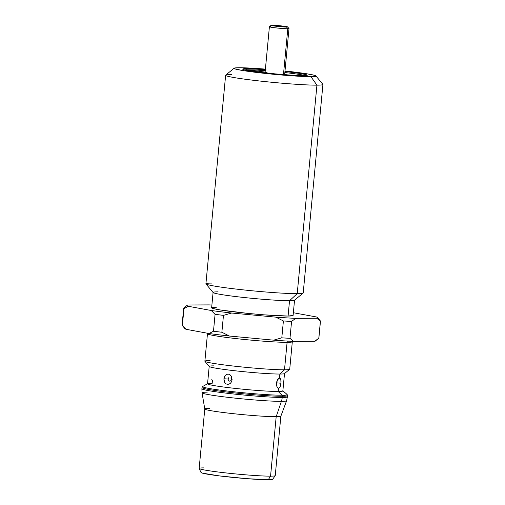 <?xml version="1.0" encoding="UTF-8"?>
<svg xmlns="http://www.w3.org/2000/svg" width="505" height="505" viewBox="0 0 505 505"><rect width="100%" height="100%" fill="white"/><g stroke="black" fill="none" stroke-linecap="round" stroke-linejoin="round"><path stroke-width="0.76" d="M269.405 26.759L265.093 72.392A9.841 0.53 5.4 0 0 272.435 73.597A9.841 0.53 5.4 0 0 283.482 74.38L287.8 28.747A9.841 0.53 -174.6 0 1 276.753 27.964A9.841 0.53 -174.6 0 1 269.405 26.759A9.841 0.53 -174.6 0 1 270.611 26.62M271.103 25.345L269.424 26.727A9.841 0.53 5.4 0 0 276.494 27.939A9.841 0.53 5.4 0 0 287.8 28.747L286.594 27.049A8.301 0.448 -174.6 0 1 277.068 26.361A8.301 0.448 -174.6 0 1 271.103 25.345A8.301 0.448 -174.6 0 1 272.107 25.25L283.324 26.127L287.566 26.973L275.377 26.165L271.419 25.528L272.107 25.25A8.301 0.448 -174.6 0 1 281.203 25.888A8.301 0.448 -174.6 0 1 287.604 26.904A8.301 0.448 -174.6 0 1 286.594 27.049L287.8 28.747A9.841 0.53 5.4 0 0 288.993 28.577L287.604 26.904M266.299 72.253A9.841 0.53 5.4 0 0 270.181 73.339A9.841 0.53 5.4 0 0 283.482 74.38L289.775 75.138L283.482 74.38A9.841 0.53 5.4 0 0 283.532 73.882M265.958 69.665L246.692 68.686L242.911 68.977L244.01 69.759L259.482 72.266L271.494 73.604L295.21 75.46L307.084 75.409L305.986 74.626L300.166 73.471L284.953 71.47A32.421 1.742 -174.6 0 1 307.274 75.27A32.421 1.742 -174.6 0 1 303.303 75.7A32.421 1.742 -174.6 0 1 267.132 73.149A32.421 1.742 -174.6 0 1 242.722 69.166A32.421 1.742 -174.6 0 1 246.692 68.686L246.844 69.778L265.119 72.101L246.844 69.778A32.137 1.723 -174.6 0 1 265.251 70.694A32.137 1.723 5.4 0 0 246.844 69.778L246.692 68.686A32.421 1.742 -174.6 0 1 265.352 69.614M305.525 75.636A32.137 1.723 5.4 0 0 284.852 72.543A32.137 1.723 -174.6 0 1 305.525 75.643M204.929 361.315L209.24 366.504A37.825 2.033 5.4 0 0 238.398 371.143A37.825 2.033 5.4 0 0 279.871 374.047L284.498 369.805A42.609 2.291 -174.6 0 1 237.779 366.535A42.609 2.291 -174.6 0 1 204.929 361.315A42.609 2.291 -174.6 0 1 210.105 360.583M207.473 333.71L204.879 361.182A42.609 2.291 5.4 0 0 236.668 366.415A42.609 2.291 5.4 0 0 284.498 369.805L287.099 342.333A42.609 2.291 -174.6 0 1 239.269 338.943A42.609 2.291 -174.6 0 1 207.473 333.71A42.609 2.291 -174.6 0 1 208.205 333.363M209.196 366.39L207.549 383.819A37.825 2.033 5.4 0 0 235.766 388.465A37.825 2.033 5.4 0 0 278.223 391.47L278.52 388.377L277.624 387.947L276.91 386.773L276.5 383.232L277.58 379.716L279.486 378.131L279.871 374.047A37.825 2.033 -174.6 0 1 237.413 371.036A37.825 2.033 -174.6 0 1 209.196 366.39A37.825 2.033 -174.6 0 1 213.83 365.86M232.123 379.691L231.631 381.597L230.577 383.137L229.093 384.135L227.143 384.324M226.682 374.363L228.348 374.123L229.964 374.748L231.441 376.421M224.365 376.888L225.325 375.354L223.917 378.737L224.365 376.888M224.012 380.65L223.917 378.737A7.72 0.417 5.4 0 0 228.083 379.028L228.67 377.746M229.453 381.117L228.43 380.429L228.083 379.028A7.72 0.417 -174.6 0 1 223.917 378.737L224.656 382.405L225.83 383.737L224.637 382.367M229.118 384.122L227.401 384.368L225.83 383.737M206.943 333.136L207.523 333.837A42.609 2.291 5.4 0 0 240.374 339.063A42.609 2.291 5.4 0 0 287.099 342.333L288.418 341.121L287.099 342.333A42.609 2.291 5.4 0 0 292.25 341.847L292.849 341.355M207.675 383.674L202.757 386.451A42.471 2.279 5.4 0 0 232.736 391.659A42.471 2.279 5.4 0 0 281.973 395.207L278.223 391.47A37.825 2.033 -174.6 0 1 234.37 388.313A37.825 2.033 -174.6 0 1 207.675 383.674A37.825 2.033 -174.6 0 1 212.182 383.289L212.479 380.189L211.664 379.766M202.379 387.928A43.001 2.31 5.4 0 0 236.978 393.161A43.001 2.31 5.4 0 0 282.339 396.273A1.237 1.086 -90.3 0 0 281.973 395.207A42.471 2.279 -174.6 0 1 235.431 391.956A42.471 2.279 -174.6 0 1 202.669 386.748M201.994 387.575L201.886 388.749A43.001 2.31 5.4 0 0 233.966 394.033A43.001 2.31 5.4 0 0 282.226 397.448L282.339 396.273A43.001 2.31 -174.6 0 1 234.074 392.852A43.001 2.31 -174.6 0 1 201.994 387.575L202.757 386.451M202.499 393.168A42.471 2.279 5.4 0 0 236.902 398.325A42.471 2.279 5.4 0 0 281.392 401.361A15.44 13.553 -90.3 0 0 282.226 397.448A43.001 2.31 -174.6 0 1 236.864 394.336A43.001 2.31 -174.6 0 1 202.265 389.109M213.085 292.427L211.633 307.779A40.911 2.197 5.4 0 0 242.16 312.803A40.911 2.197 5.4 0 0 288.084 316.054L289.529 300.709A40.911 2.197 -174.6 0 1 243.606 297.451A40.911 2.197 -174.6 0 1 213.085 292.427A40.911 2.197 -174.6 0 1 218.097 291.852M201.886 388.749L202.032 392.802L204.784 409.006A38.21 2.052 5.4 0 0 233.556 413.702A38.21 2.052 5.4 0 0 276.178 416.707L281.392 401.361A42.471 2.279 -174.6 0 1 234.017 398.022A42.471 2.279 -174.6 0 1 202.032 392.802A42.471 2.279 -174.6 0 1 207.239 392.17M205.971 283.924L213.129 292.553A40.911 2.197 5.4 0 0 244.673 297.571A40.911 2.197 5.4 0 0 289.529 300.709L297.218 293.664A48.865 2.626 -174.6 0 1 243.644 289.914A48.865 2.626 -174.6 0 1 205.971 283.924A48.865 2.626 -174.6 0 1 211.904 283.09M204.777 408.981L199.159 468.425A38.21 2.052 5.4 0 0 227.667 473.116A38.21 2.052 5.4 0 0 270.56 476.152L276.178 416.707A38.21 2.052 -174.6 0 1 233.291 413.671A38.21 2.052 -174.6 0 1 204.777 408.981A38.21 2.052 -174.6 0 1 209.468 408.438M225.628 75.27L205.914 283.778A48.865 2.626 5.4 0 0 242.368 289.775A48.865 2.626 5.4 0 0 297.218 293.664L316.932 85.156A48.865 2.626 -174.6 0 1 262.082 81.267A48.865 2.626 -174.6 0 1 225.628 75.27A48.865 2.626 -174.6 0 1 231.618 74.582M199.172 468.488L201.028 472.528A35.981 1.932 5.4 0 0 228.405 476.947A35.981 1.932 5.4 0 0 268.256 479.75L270.56 476.152A38.21 2.052 -174.6 0 1 228.241 473.179A38.21 2.052 -174.6 0 1 199.172 468.488A38.21 2.052 -174.6 0 1 203.843 467.882M234.105 68.207L225.71 75.138A48.865 2.626 5.4 0 0 260.82 81.135A48.865 2.626 5.4 0 0 316.932 85.156L310.916 76.646A41.145 2.209 -174.6 0 1 263.667 73.257A41.145 2.209 -174.6 0 1 234.105 68.207A41.145 2.209 -174.6 0 1 239.08 67.739L265.403 69.128A41.145 2.209 -174.6 0 0 239.08 67.739L234.276 68.112C233.689 68.352 234.156 68.68 235.677 69.109L243.056 70.574L270.547 73.983L300.645 76.343L310.916 76.646L316.932 85.156A48.865 2.626 5.4 0 0 322.865 84.316L315.915 75.939A41.145 2.209 -174.6 0 1 310.916 76.646L315.72 76.274C316.307 76.034 315.846 75.706 314.325 75.277L306.939 73.812L284.997 70.984A41.145 2.209 -174.6 0 1 315.915 75.939M232.117 379.754A7.72 0.417 -174.6 0 1 231.315 379.489A7.72 0.417 5.4 0 0 232.117 379.754L231.239 376.08L229.964 374.748L228.348 374.123L226.707 374.356L225.325 375.354M278.507 378.561L277.58 379.716M276.791 381.622L276.633 385.826L277.624 387.947M280.168 386.742L278.52 388.377L280.155 386.761L280.995 383.213A7.72 0.417 -174.6 0 1 276.544 382.834A7.72 0.417 5.4 0 0 280.995 383.213L280.824 379.703L279.644 378.144M230.899 377.885L231.315 379.489A7.72 0.417 -174.6 0 1 231.391 379.438M246.844 69.778A32.137 1.723 5.4 0 0 244.369 69.86A32.137 1.723 -174.6 0 1 246.844 69.778M201.23 472.289C200.712 472.497 201.123 472.787 202.448 473.16L219.618 475.937L246.876 478.664L268.256 479.75L272.656 479.277M275.219 475.678A38.21 2.052 -174.6 0 1 270.56 476.152L268.256 479.75A35.981 1.932 5.4 0 0 272.643 479.302L275.219 475.678M297.218 293.664A48.865 2.626 5.4 0 0 303.208 292.976L322.922 84.468A48.865 2.626 -174.6 0 1 316.932 85.156L297.218 293.664L289.529 300.709A40.911 2.197 5.4 0 0 294.478 300.241L303.126 293.108A48.865 2.626 -174.6 0 1 297.218 293.664M270.56 476.152A38.21 2.052 5.4 0 0 275.244 475.615L280.862 416.17A38.21 2.052 -174.6 0 1 276.178 416.707L270.56 476.152M286.594 400.8A42.471 2.279 -174.6 0 1 281.392 401.361L276.178 416.707A38.21 2.052 5.4 0 0 280.856 416.196L286.594 400.8L287.61 395.667A43.001 2.31 -174.6 0 1 282.339 396.273L282.226 397.448A15.44 13.553 89.7 0 1 281.392 401.361M293.102 315.442L288.084 316.054A40.911 2.197 5.4 0 0 293.096 315.48L294.548 300.128A40.911 2.197 -174.6 0 1 289.529 300.709L288.084 316.054L263.774 314.823L247.942 313.403L220.603 310.019L213.261 308.561C211.746 308.138 211.286 307.81 211.873 307.57L216.651 307.198M315.505 340.749A65.618 3.522 -174.6 0 1 314.71 341.285L293.487 341.38A65.618 3.522 -174.6 0 1 273.615 340.162L229.478 336.052A65.618 3.522 -174.6 0 1 209.089 333.527A65.618 3.522 5.4 0 0 229.478 336.052L221.872 332.252A68.705 3.686 -174.6 0 1 213.482 331.211A68.705 3.686 5.4 0 0 221.872 332.252L223.463 315.366A68.705 3.686 -174.6 0 1 215.073 314.325L213.482 331.211L209.089 333.527L186.175 329.323L182.368 325.504L183.965 308.618L182.368 325.504L186.175 329.323L209.089 333.527L213.482 331.211L215.073 314.325L211.267 310.506L188.352 306.301L183.965 308.618A68.705 3.686 -174.6 0 1 183.675 308.233A68.705 3.686 -174.6 0 1 183.751 308.082L184.218 307.697L183.751 308.082A68.705 3.686 5.4 0 0 183.965 308.618L188.352 306.301A65.618 3.522 -174.6 0 1 187.153 305.272A65.618 3.522 -174.6 0 1 187.841 304.995L209.064 304.9A65.618 3.522 -174.6 0 1 211.892 305.033A65.618 3.522 5.4 0 0 209.064 304.9L187.841 304.995A65.618 3.522 5.4 0 0 188.352 306.301L211.267 310.506A65.618 3.522 5.4 0 0 231.65 313.031L275.793 317.14A65.618 3.522 5.4 0 0 295.665 318.358L316.887 318.264A65.618 3.522 5.4 0 0 316.376 316.957L293.462 312.753A65.618 3.522 5.4 0 0 293.355 312.734A65.618 3.522 -174.6 0 1 293.462 312.753L316.376 316.957A65.618 3.522 -174.6 0 1 317.613 317.607A65.618 3.522 -174.6 0 1 316.887 318.264L295.665 318.358A65.618 3.522 -174.6 0 1 275.793 317.14L231.65 313.031A65.618 3.522 -174.6 0 1 211.267 310.506L215.073 314.325A68.705 3.686 5.4 0 0 223.463 315.366L231.65 313.031L223.463 315.366L221.872 332.252L229.478 336.052L273.615 340.162L281.803 337.826L283.4 320.946L275.793 317.14L283.4 320.946A68.705 3.686 5.4 0 0 291.574 321.445L295.665 318.358L291.574 321.445L289.977 338.331L293.487 341.38L314.71 341.285L318.8 338.198L320.397 321.313L316.887 318.264L320.397 321.313A68.705 3.686 5.4 0 0 320.391 320.959L317.613 317.607M282.226 397.448A43.001 2.31 5.4 0 0 287.496 396.842M286.127 396.122A43.001 2.31 5.4 0 0 282.169 395.207M286.341 394.973A43.001 2.31 -174.6 0 1 287.61 395.667L287.074 394.424L282.768 390.775A37.825 2.033 -174.6 0 1 278.223 391.47L281.973 395.207A1.237 1.086 89.7 0 1 282.339 396.273M183.675 308.233L182.078 325.113A68.705 3.686 5.4 0 0 182.368 325.504A68.705 3.686 -174.6 0 1 182.16 325.321L184.937 328.673A65.618 3.522 5.4 0 0 186.175 329.323A65.618 3.522 -174.6 0 1 185.026 328.263M293.487 341.38L289.977 338.331A68.705 3.686 -174.6 0 1 281.803 337.826L273.615 340.162A65.618 3.522 5.4 0 0 293.487 341.38M289.977 338.331L291.574 321.445A68.705 3.686 -174.6 0 1 283.4 320.946L281.803 337.826A68.705 3.686 5.4 0 0 289.977 338.331M318.832 337.883A68.705 3.686 -174.6 0 1 318.8 338.198L318.377 338.552M320.183 320.776A68.705 3.686 -174.6 0 1 320.473 321.161A68.705 3.686 -174.6 0 1 320.397 321.313L318.8 338.198L314.71 341.285A65.618 3.522 5.4 0 0 315.404 341.008L318.365 338.558M318.8 338.198A68.705 3.686 5.4 0 0 318.876 338.047L320.473 321.161M182.16 325.321A68.705 3.686 -174.6 0 1 182.16 324.961M281.973 395.207A42.471 2.279 5.4 0 0 287.074 394.424M278.52 388.377L278.223 391.47A37.825 2.033 5.4 0 0 282.863 390.939L284.511 373.511A37.825 2.033 -174.6 0 1 279.871 374.047L279.486 378.131M281.045 381.338L280.692 385.1M280.3 378.554L280.83 379.728M284.498 369.805A42.609 2.291 5.4 0 0 289.725 369.205L292.319 341.733A42.609 2.291 -174.6 0 1 287.099 342.333L284.498 369.805L279.871 374.047A37.825 2.033 5.4 0 0 284.448 373.618L289.649 369.319A42.609 2.291 -174.6 0 1 284.498 369.805M283.482 74.38A9.841 0.53 5.4 0 0 284.687 74.241L289.005 28.608A9.841 0.53 -174.6 0 1 287.8 28.747L283.482 74.38M229.535 381.13L230.772 380.719M228.083 379.028L228.437 380.435M231.315 379.489L230.905 380.587M184.186 307.722L187.153 305.272"/></g></svg>
